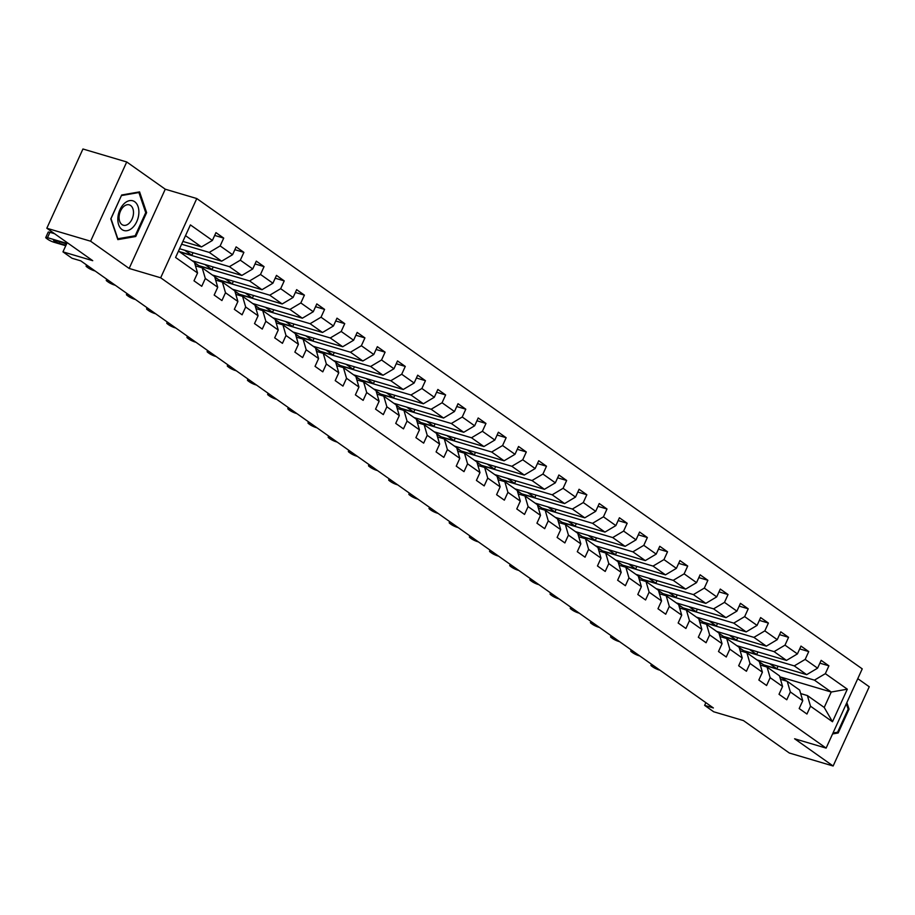 <?xml version="1.0" encoding="UTF-8"?>
<svg xmlns="http://www.w3.org/2000/svg" width="915" height="915" viewBox="0 0 915 915"><rect width="100%" height="100%" fill="white"/><g stroke="black" fill="none" stroke-linecap="round" stroke-linejoin="round"><path stroke-width="1.37" d="M126.728 161.966L82.945 148.996L46.825 228.235L90.608 241.205L129.152 268.45L160.674 277.783L196.782 198.544L165.26 189.199L126.728 161.966L90.608 241.205M160.674 277.783L826.119 748.104L862.239 668.865L196.782 198.544M826.119 748.104L794.597 738.771L833.13 766.004L869.25 686.765L857.778 678.656M833.13 766.004L789.359 753.034L743.449 720.585L713.677 711.767L704.63 705.374L713.38 707.97L80.772 260.855L72.022 258.259L62.963 251.865L92.735 260.683L46.825 228.235M178.494 251.065L194.46 262.353L197.56 272.99L193.991 280.814L201.758 286.292L205.315 278.48L217.736 287.253L214.167 295.065L221.933 300.555L225.49 292.731L237.9 301.504L234.343 309.327L242.098 314.806L245.666 306.994L258.076 315.767L254.519 323.59L262.273 329.068L265.842 321.257L278.252 330.029L274.683 337.841L282.449 343.331L286.006 335.508L298.427 344.28L294.859 352.103L302.625 357.582L306.182 349.77L318.592 358.543L315.035 366.355L322.789 371.845L326.358 364.021L338.767 372.794L335.21 380.617L342.965 386.096L346.533 378.284L358.943 387.056L355.386 394.868L363.141 400.358L366.698 392.535L379.119 401.319L375.55 409.131L383.316 414.609L386.873 406.798L399.295 415.57L395.726 423.393L403.481 428.872L407.049 421.06L419.459 429.833L415.902 437.644L423.656 443.135L427.225 435.311L439.635 444.084L436.078 451.907L443.832 457.386L447.389 449.574L459.81 458.346L456.242 466.158L464.008 471.648L467.565 463.825L479.986 472.598L476.418 480.421L484.184 485.899L487.741 478.088L500.15 486.86L496.593 494.683L504.348 500.162L507.916 492.339L520.326 501.123L516.769 508.934L524.524 514.424L528.092 506.601L540.502 515.374L536.933 523.197L544.7 528.676L548.257 520.864L560.678 529.636L557.109 537.448L564.875 542.938L568.432 535.115L580.842 543.887L577.285 551.711L585.04 557.189L588.608 549.377L601.018 558.15L597.461 565.962L605.215 571.452L608.784 563.629L621.194 572.401L617.636 580.224L625.391 585.703L628.948 577.891L641.369 586.664L637.801 594.487L645.567 599.965L649.124 592.154L661.545 600.926L657.976 608.738L665.731 614.228L669.3 606.405L681.709 615.177L678.152 623.001L685.907 628.479L689.475 620.667L701.885 629.44L698.328 637.252L706.083 642.742L709.64 634.918L722.061 643.691L718.492 651.514L726.258 656.993L729.815 649.181L742.237 657.954L738.668 665.765L746.423 671.255L749.991 663.432L762.401 672.216L758.844 680.028L766.598 685.507L770.167 677.695L782.577 686.467L779.02 694.291L786.774 699.769L790.343 691.957L802.752 700.73L799.184 708.542L806.95 714.032L810.507 706.208L832.49 721.752L847.324 689.189L831.243 692.026L814.442 680.142L764.38 665.319M197.56 272.99L175.577 257.458L190.411 224.907L212.394 240.439L215.963 232.627L223.718 238.106L214.682 235.43M847.324 689.189L825.341 673.657L828.91 665.834L821.155 660.356L817.587 668.167L805.177 659.395L808.734 651.583L800.98 646.093L797.411 653.916L785.001 645.144L788.558 637.32L780.804 631.842L777.247 639.654L764.826 630.881L768.394 623.069L760.628 617.579L757.071 625.402L744.65 616.63L748.218 608.807L740.452 603.328L736.895 611.14L724.486 602.367L728.043 594.544L720.288 589.066L716.72 596.877L704.31 588.105L707.867 580.293L700.112 574.803L696.544 582.626L684.134 573.854L687.703 566.03L679.937 560.552L676.379 568.364L663.958 559.591L667.527 551.779L659.761 546.289L656.204 554.113L643.794 545.34L647.351 537.517L639.596 532.038L636.028 539.85L623.618 531.077L627.175 523.266L619.421 517.776L615.852 525.599L603.442 516.815L607 509.003L599.245 503.525L595.688 511.336L583.267 502.564L586.835 494.74L579.069 489.262L575.512 497.074L563.091 488.301L566.659 480.489L558.905 474.999L555.336 482.823L542.927 474.05L546.484 466.227L538.729 460.748L535.161 468.56L522.751 459.788L526.308 451.976L518.553 446.486L514.996 454.309L502.575 445.536L506.144 437.713L498.378 432.235L494.821 440.046L482.399 431.274L485.968 423.451L478.202 417.972L474.645 425.795L462.235 417.011L465.792 409.199L458.038 403.709L454.469 411.533L442.059 402.76L445.616 394.937L437.862 389.458L434.293 397.27L421.884 388.498L425.452 380.686L417.686 375.196L414.129 383.019L401.708 374.246L405.276 366.423L397.51 360.945L393.953 368.756L381.544 359.984L385.101 352.172L377.346 346.682L373.778 354.505L361.368 345.733L364.925 337.91L357.17 332.431L353.602 340.243L341.192 331.47L344.749 323.647L336.995 318.168L333.437 325.98L321.016 317.208L324.585 309.396L316.819 303.906L313.262 311.729L300.841 302.957L304.409 295.133L296.654 289.655L293.086 297.466L280.676 288.694L284.233 280.882L276.479 275.392L272.91 283.215L260.5 274.443L264.058 266.62L256.303 261.141L252.746 268.953L240.325 260.18L243.893 252.368L236.127 246.878L232.57 254.702L220.149 245.918L223.718 238.106M217.736 287.253L214.636 276.605L202.215 267.832L195.478 265.842M181.605 244.225L209.249 252.414L221.659 261.187L179.557 248.72M202.215 267.832L205.315 278.48M220.149 245.918L209.249 252.414M232.57 254.702L221.659 261.187M237.9 301.504L234.8 290.867L222.391 282.094L215.643 280.093M179.752 251.957L229.413 266.677L241.835 275.449L192.161 260.729M222.391 282.094L225.49 292.731M240.325 260.18L229.413 266.677M252.746 268.953L241.835 275.449M258.076 315.767L254.976 305.13L242.567 296.346L235.818 294.356M199.527 266.093L249.589 280.928L262.01 289.7L212.337 274.992M242.567 296.346L245.666 306.994M260.5 274.443L249.589 280.928M272.91 283.215L262.01 289.7M278.252 330.029L275.152 319.381L262.731 310.608L255.994 308.607M219.703 280.356L269.765 295.19L282.175 303.963L232.513 289.243M262.731 310.608L265.842 321.257M280.676 288.694L269.765 295.19M293.086 297.466L282.175 303.963M298.427 344.28L295.328 333.643L282.907 324.871L276.17 322.869M239.879 294.619L289.941 309.442L302.35 318.214L252.689 303.506M282.907 324.871L286.006 335.508M300.841 302.957L289.941 309.442M313.262 311.729L302.35 318.214M318.592 358.543L315.492 347.894L303.082 339.122L296.334 337.132M260.043 308.87L310.105 323.704L322.526 332.477L272.853 317.768M303.082 339.122L306.182 349.77M321.016 317.208L310.105 323.704M333.437 325.98L322.526 332.477M338.767 372.794L335.668 362.157L323.258 353.384L316.51 351.383M280.219 323.132L330.281 337.967L342.702 346.739L293.029 332.019M323.258 353.384L326.358 364.021M341.192 331.47L330.281 337.967M353.602 340.243L342.702 346.739M358.943 387.056L355.844 376.408L343.434 367.636L336.686 365.645M300.394 337.383L350.456 352.218L362.866 360.99L313.204 346.282M343.434 367.636L346.533 378.284M361.368 345.733L350.456 352.218M373.778 354.505L362.866 360.99M379.119 401.319L376.019 390.671L363.598 381.898L356.861 379.897M320.57 351.646L370.632 366.48L383.042 375.253L333.38 360.533M363.598 381.898L366.698 392.535M381.544 359.984L370.632 366.48M393.953 368.756L383.042 375.253M399.295 415.57L396.184 404.933L383.774 396.161L377.026 394.159M340.746 365.897L390.808 380.731L403.218 389.504L353.556 374.795M383.774 396.161L386.873 406.798M401.708 374.246L390.808 380.731M414.129 383.019L403.218 389.504M419.459 429.833L416.359 419.184L403.95 410.412L397.202 408.41M360.91 380.16L410.972 394.994L423.393 403.767L373.72 389.047M403.95 410.412L407.049 421.06M421.884 388.498L410.972 394.994M434.293 397.27L423.393 403.767M439.635 444.084L436.535 433.447L424.125 424.674L417.377 422.673M381.086 394.422L431.148 409.245L443.558 418.029L393.896 403.309M424.125 424.674L427.225 435.311M442.059 402.76L431.148 409.245M454.469 411.533L443.558 418.029M459.81 458.346L456.711 447.698L444.29 438.925L437.553 436.935M401.262 408.673L451.324 423.508L463.733 432.28L414.072 417.572M444.29 438.925L447.389 449.574M462.235 417.011L451.324 423.508M474.645 425.795L463.733 432.28M479.986 472.598L476.887 461.961L464.465 453.188L457.729 451.187M421.438 422.936L471.5 437.77L483.909 446.543L434.248 431.823M464.465 453.188L467.565 463.825M482.399 431.274L471.5 437.77M494.821 440.046L483.909 446.543M500.15 486.86L497.051 476.223L484.641 467.439L477.893 465.449M441.602 437.187L491.664 452.021L504.085 460.794L454.412 446.085M484.641 467.439L487.741 478.088M502.575 445.536L491.664 452.021M514.996 454.309L504.085 460.794M520.326 501.123L517.227 490.474L504.817 481.702L498.069 479.7M461.778 451.45L511.84 466.284L524.261 475.057L474.588 460.337M504.817 481.702L507.916 492.339M522.751 459.788L511.84 466.284M535.161 468.56L524.261 475.057M540.502 515.374L537.402 504.737L524.981 495.964L518.245 493.963M481.953 465.712L532.015 480.535L544.425 489.308L494.763 474.599M524.981 495.964L528.092 506.601M542.927 474.05L532.015 480.535M555.336 482.823L544.425 489.308M560.678 529.636L557.578 518.988L545.157 510.215L538.42 508.214M502.129 479.963L552.191 494.798L564.601 503.57L514.939 488.85M545.157 510.215L548.257 520.864M563.091 488.301L552.191 494.798M575.512 497.074L564.601 503.57M580.842 543.887L577.742 533.251L565.333 524.478L558.585 522.476M522.293 494.226L572.355 509.049L584.776 517.833L535.103 503.113M565.333 524.478L568.432 535.115M583.267 502.564L572.355 509.049M595.688 511.336L584.776 517.833M601.018 558.15L597.918 547.502L585.509 538.729L578.76 536.739M542.469 508.477L592.531 523.311L604.952 532.084L555.279 517.375M585.509 538.729L588.608 549.377M603.442 516.815L592.531 523.311M615.852 525.599L604.952 532.084M621.194 572.401L618.094 561.764L605.684 552.992L598.936 550.99M562.645 522.74L612.707 537.574L625.117 546.346L575.455 531.626M605.684 552.992L608.784 563.629M623.618 531.077L612.707 537.574M636.028 539.85L625.117 546.346M641.369 586.664L638.27 576.027L625.849 567.243L619.112 565.253M582.821 536.991L632.883 551.825L645.292 560.598L595.631 545.889M625.849 567.243L628.948 577.891M643.794 545.34L632.883 551.825M656.204 554.113L645.292 560.598M661.545 600.926L658.434 590.278L646.024 581.505L639.276 579.504M602.996 551.253L653.047 566.088L665.468 574.86L615.795 560.14M646.024 581.505L649.124 592.154M663.958 559.591L653.047 566.088M676.379 568.364L665.468 574.86M681.709 615.177L678.61 604.54L666.2 595.768L659.452 593.766M623.161 565.516L673.223 580.339L685.644 589.111L635.971 574.403M666.2 595.768L669.3 606.405M684.134 573.854L673.223 580.339M696.544 582.626L685.644 589.111M701.885 629.44L698.786 618.792L686.376 610.019L679.628 608.029M643.337 579.767L693.398 594.601L705.808 603.374L656.146 588.665M686.376 610.019L689.475 620.667M704.31 588.105L693.398 594.601M716.72 596.877L705.808 603.374M722.061 643.691L718.961 633.054L706.54 624.282L699.803 622.28M663.512 594.029L713.574 608.864L725.984 617.636L676.322 602.916M706.54 624.282L709.64 634.918M724.486 602.367L713.574 608.864M736.895 611.14L725.984 617.636M742.237 657.954L739.137 647.305L726.716 638.533L719.979 636.543M683.688 608.281L733.75 623.115L746.16 631.888L696.498 617.179M726.716 638.533L729.815 649.181M744.65 616.63L733.75 623.115M757.071 625.402L746.16 631.888M762.401 672.216L759.301 661.568L746.892 652.795L740.144 650.794M703.852 622.543L753.914 637.378L766.335 646.15L716.662 631.43M746.892 652.795L749.991 663.432M764.826 630.881L753.914 637.378M777.247 639.654L766.335 646.15M782.577 686.467L779.477 675.83L767.067 667.058L760.319 665.056M724.028 636.794L774.09 651.629L786.5 660.401L736.838 645.693M767.067 667.058L770.167 677.695M785.001 645.144L774.09 651.629M797.411 653.916L786.5 660.401M802.752 700.73L799.653 690.082L787.232 681.309L780.495 679.307M744.204 651.057L794.266 665.891L806.675 674.664L757.014 659.944M787.232 681.309L790.343 691.957M805.177 659.395L794.266 665.891M817.587 668.167L806.675 674.664M832.49 721.752L824.221 707.444L807.407 695.572L800.671 693.57M780.301 677.329L779.649 676.402M780.461 676.986L831.243 692.026L824.221 707.444M807.407 695.572L810.507 706.208M825.341 673.657L814.442 680.142M67.184 242.624L62.963 251.865M705.865 702.651L704.63 705.374M182.886 241.423L201.483 246.936L185.516 235.647M762.95 664.324L759.37 661.785M742.786 650.062L739.194 647.534M722.61 635.811L719.018 633.271M702.434 621.548L698.854 619.02M682.258 607.297L678.678 604.758M662.094 593.034L658.503 590.507M641.918 578.783L638.327 576.244M621.743 564.521L618.163 561.982M601.567 550.258L597.987 547.73M581.391 536.007L577.811 533.468M561.227 521.744L557.635 519.217M541.051 507.493L537.46 504.954M520.875 493.231L517.295 490.703M500.699 478.968L497.12 476.441M480.535 464.717L476.944 462.178M460.359 450.454L456.768 447.927M440.184 436.203L436.604 433.664M420.008 421.941L416.428 419.413M399.844 407.69L396.252 405.151M379.668 393.427L376.076 390.888M359.492 379.165L355.912 376.637M339.316 364.913L335.736 362.374M319.152 350.651L315.561 348.123M298.976 336.4L295.385 333.861M278.8 322.137L275.221 319.61M258.625 307.886L255.045 305.347M238.449 293.624L234.869 291.084M218.285 279.361L214.693 276.833M198.109 265.11L194.518 262.571M212.394 240.439L201.483 246.936M828.91 665.834L819.874 663.158M778.07 666.189L776.881 668.774L763.785 664.896M776.881 668.774L769.721 663.718M757.894 651.926L756.705 654.522L743.609 650.634M756.705 654.522L749.545 649.456M808.734 651.583L799.699 648.907M737.719 637.675L736.541 640.26L723.433 636.383M736.541 640.26L729.369 635.193M788.558 637.32L779.523 634.644M717.543 623.412L716.365 626.009L703.269 622.12M716.365 626.009L709.194 620.942M768.394 623.069L759.347 620.381M697.367 609.15L696.189 611.746L683.093 607.869M696.189 611.746L689.029 606.679M748.218 608.807L739.183 606.13M677.203 594.899L676.013 597.484L662.918 593.606M676.013 597.484L668.854 592.428M728.043 594.544L719.007 591.868M657.027 580.636L655.849 583.232L642.742 579.355M655.849 583.232L648.678 578.166M707.867 580.293L698.831 577.617M636.851 566.385L635.673 568.97L622.577 565.093M635.673 568.97L628.502 563.903M687.703 566.03L678.656 563.354M616.676 552.122L615.498 554.719L602.402 550.83M615.498 554.719L608.338 549.652M667.527 551.779L658.491 549.103M596.511 537.871L595.322 540.456L582.226 536.579M595.322 540.456L588.162 535.389M647.351 537.517L638.315 534.84M576.336 523.609L575.158 526.205L562.05 522.316M575.158 526.205L567.986 521.138M627.175 523.266L618.14 520.578M556.16 509.346L554.982 511.943L541.874 508.065M554.982 511.943L547.811 506.876M607 509.003L597.964 506.327M535.984 495.095L534.806 497.68L521.71 493.803M534.806 497.68L527.635 492.625M586.835 494.74L577.8 492.064M515.82 480.832L514.63 483.429L501.534 479.551M514.63 483.429L507.47 478.362M566.659 480.489L557.624 477.813M495.644 466.581L494.466 469.166L481.359 465.289M494.466 469.166L487.295 464.099M546.484 466.227L537.448 463.55M475.468 452.319L474.29 454.915L461.183 451.026M474.29 454.915L467.119 449.848M526.308 451.976L517.272 449.299M455.293 438.056L454.115 440.653L441.019 436.775M454.115 440.653L446.943 435.586M506.144 437.713L497.097 435.037M435.117 423.805L433.939 426.401L420.843 422.513M433.939 426.401L426.779 421.335M485.968 423.451L476.932 420.774M414.953 409.543L413.763 412.139L400.667 408.262M413.763 412.139L406.603 407.072M465.792 409.199L456.757 406.523M394.777 395.291L393.599 397.876L380.491 393.999M393.599 397.876L386.427 392.821M445.616 394.937L436.581 392.26M374.601 381.029L373.423 383.625L360.327 379.736M373.423 383.625L366.252 378.558M425.452 380.686L416.405 378.009M354.425 366.778L353.247 369.363L340.151 365.485M353.247 369.363L346.087 364.296M405.276 366.423L396.241 363.747M334.261 352.515L333.071 355.112L319.976 351.223M333.071 355.112L325.912 350.045M385.101 352.172L376.065 349.484M314.085 338.253L312.907 340.849L299.8 336.972M312.907 340.849L305.736 335.782M364.925 337.91L355.889 335.233M293.909 324.001L292.731 326.586L279.624 322.709M292.731 326.586L285.56 321.531M344.749 323.647L335.714 320.971M273.734 309.739L272.556 312.335L259.46 308.458M272.556 312.335L265.384 307.268M324.585 309.396L315.549 306.719M253.569 295.488L252.38 298.073L239.284 294.195M252.38 298.073L245.22 293.006M304.409 295.133L295.373 292.457M233.394 281.225L232.216 283.822L219.108 279.933M232.216 283.822L225.044 278.755M284.233 280.882L275.198 278.206M213.218 266.974L212.04 269.559L198.932 265.682M212.04 269.559L204.869 264.492M264.058 266.62L255.022 263.943M193.042 252.712L191.864 255.308L179.157 251.534M191.864 255.308L184.693 250.241M243.893 252.368L234.846 249.681M832.581 733.944L838.186 732.972L849.063 709.102L846.855 702.606M129.152 268.45L165.26 189.199M110.795 218.868L117.841 239.616L135.752 236.505L146.629 212.646L139.583 191.887L121.672 194.998L110.795 218.868M848.056 708.805L849.063 709.102M836.39 732.435L838.186 732.972M145.622 212.349L146.629 212.646M133.945 235.967L135.752 236.505M659.978 670.215L659.166 669.974A4.769 0.778 -155.5 0 1 653.07 667.115L651.777 666.2A4.769 0.778 -155.5 0 1 650.942 665.262A4.769 0.778 -155.5 0 1 652.704 665.411L653.504 665.651M785.63 680.84A18.254 13.656 -54.7 0 0 783.526 678.85A18.254 13.656 -54.7 0 0 779.877 677.214M783.526 678.85L785.985 680.588A18.254 13.656 125.3 0 1 786.717 681.16M846.341 703.738L848.159 709.102L837.625 732.217L832.993 733.018M122.015 229.573A15.509 9.974 106.5 0 0 136.77 221.59A15.509 9.974 106.5 0 0 134.711 201.735A15.509 9.974 106.5 0 0 119.957 209.707A15.509 9.974 106.5 0 0 122.015 229.573M121.947 224.564A10.614 6.828 106.5 0 0 123.273 225.216A10.614 6.828 106.5 0 0 132.481 218.056A10.614 6.828 106.5 0 0 130.628 205.509A10.614 6.828 106.5 0 0 129.301 204.857A10.614 6.828 106.5 0 0 120.105 212.017A10.614 6.828 106.5 0 0 121.947 224.564M121.535 195.547L138.897 192.527L145.725 212.635L135.18 235.761L117.829 238.769L111.001 218.662L121.443 195.513M137.799 192.196L138.897 192.527M639.802 655.963L638.99 655.723A4.769 0.778 -155.5 0 1 632.906 652.852L631.613 651.938A4.769 0.778 -155.5 0 1 630.767 651A4.769 0.778 -155.5 0 1 632.528 651.148L633.34 651.389M765.455 666.577A18.254 13.656 -54.7 0 0 763.35 664.599A18.254 13.656 -54.7 0 0 759.713 662.963M763.35 664.599L765.809 666.326A18.254 13.656 125.3 0 1 766.541 666.898M619.627 641.701L618.814 641.461A4.769 0.778 -155.5 0 1 612.73 638.601L611.437 637.686A4.769 0.778 -155.5 0 1 610.591 636.737A4.769 0.778 -155.5 0 1 612.352 636.897L613.164 637.137M745.29 652.315A18.254 13.656 -54.7 0 0 743.186 650.336A18.254 13.656 -54.7 0 0 739.537 648.701M743.186 650.336L745.645 652.075A18.254 13.656 125.3 0 1 746.365 652.635M599.451 627.438L598.65 627.21A4.769 0.778 -155.5 0 1 592.554 624.339L591.262 623.424A4.769 0.778 -155.5 0 1 590.427 622.486A4.769 0.778 -155.5 0 1 592.177 622.635L592.989 622.875M725.115 638.064A18.254 13.656 -54.7 0 0 723.01 636.074A18.254 13.656 -54.7 0 0 719.362 634.438M723.01 636.074L725.469 637.812A18.254 13.656 125.3 0 1 726.201 638.384M579.287 613.187L578.474 612.947A4.769 0.778 -155.5 0 1 572.378 610.076L571.086 609.161A4.769 0.778 -155.5 0 1 570.251 608.223A4.769 0.778 -155.5 0 1 572.001 608.372L572.813 608.612M704.939 623.801A18.254 13.656 -54.7 0 0 702.834 621.823A18.254 13.656 -54.7 0 0 699.186 620.187M702.834 621.823L705.293 623.561A18.254 13.656 125.3 0 1 706.025 624.121M559.111 598.925L558.299 598.685A4.769 0.778 -155.5 0 1 552.214 595.825L550.922 594.91A4.769 0.778 -155.5 0 1 550.075 593.972A4.769 0.778 -155.5 0 1 551.837 594.121L552.637 594.361M684.763 609.55A18.254 13.656 -54.7 0 0 682.659 607.56A18.254 13.656 -54.7 0 0 679.021 605.924M682.659 607.56L685.118 609.299A18.254 13.656 125.3 0 1 685.85 609.87M538.935 584.674L538.123 584.433A4.769 0.778 -155.5 0 1 532.038 581.563L530.746 580.648A4.769 0.778 -155.5 0 1 529.899 579.71A4.769 0.778 -155.5 0 1 531.661 579.858L532.473 580.099M664.587 595.288A18.254 13.656 -54.7 0 0 662.494 593.309A18.254 13.656 -54.7 0 0 658.846 591.673M662.494 593.309L664.942 595.047A18.254 13.656 125.3 0 1 665.674 595.608M518.759 570.411L517.947 570.171A4.769 0.778 -155.5 0 1 511.862 567.311L510.57 566.396A4.769 0.778 -155.5 0 1 509.735 565.447A4.769 0.778 -155.5 0 1 511.485 565.607L512.297 565.847M644.423 581.025A18.254 13.656 -54.7 0 0 642.319 579.046A18.254 13.656 -54.7 0 0 638.67 577.411M642.319 579.046L644.778 580.785A18.254 13.656 125.3 0 1 645.51 581.357M498.584 556.16L497.783 555.92A4.769 0.778 -155.5 0 1 491.687 553.049L490.394 552.134A4.769 0.778 -155.5 0 1 489.559 551.196A4.769 0.778 -155.5 0 1 491.309 551.345L492.121 551.585M624.247 566.774A18.254 13.656 -54.7 0 0 622.143 564.795A18.254 13.656 -54.7 0 0 618.494 563.16M622.143 564.795L624.602 566.522A18.254 13.656 125.3 0 1 625.334 567.094M478.419 541.897L477.607 541.657A4.769 0.778 -155.5 0 1 471.522 538.798L470.23 537.883A4.769 0.778 -155.5 0 1 469.384 536.933A4.769 0.778 -155.5 0 1 471.145 537.094L471.946 537.322M604.072 552.511A18.254 13.656 -54.7 0 0 601.967 550.533A18.254 13.656 -54.7 0 0 598.33 548.897M601.967 550.533L604.426 552.271A18.254 13.656 125.3 0 1 605.158 552.832M458.243 527.635L457.431 527.395A4.769 0.778 -155.5 0 1 451.347 524.535L450.054 523.62A4.769 0.778 -155.5 0 1 449.208 522.682A4.769 0.778 -155.5 0 1 450.969 522.831L451.781 523.071M583.896 538.26A18.254 13.656 -54.7 0 0 581.803 536.27A18.254 13.656 -54.7 0 0 578.154 534.635M581.803 536.27L584.25 538.009A18.254 13.656 125.3 0 1 584.982 538.58M438.068 513.384L437.256 513.143A4.769 0.778 -155.5 0 1 431.171 510.273L429.878 509.358A4.769 0.778 -155.5 0 1 429.043 508.42A4.769 0.778 -155.5 0 1 430.793 508.568L431.606 508.809M563.731 523.998A18.254 13.656 -54.7 0 0 561.627 522.019A18.254 13.656 -54.7 0 0 557.978 520.383M561.627 522.019L564.086 523.757A18.254 13.656 125.3 0 1 564.807 524.318M417.892 499.121L417.091 498.881A4.769 0.778 -155.5 0 1 410.995 496.022L409.703 495.107A4.769 0.778 -155.5 0 1 408.868 494.169A4.769 0.778 -155.5 0 1 410.618 494.317L411.43 494.558M543.556 509.747A18.254 13.656 -54.7 0 0 541.451 507.756A18.254 13.656 -54.7 0 0 537.803 506.121M541.451 507.756L543.91 509.495A18.254 13.656 125.3 0 1 544.642 510.067M397.728 484.87L396.916 484.63A4.769 0.778 -155.5 0 1 390.819 481.759L389.527 480.844A4.769 0.778 -155.5 0 1 388.692 479.906A4.769 0.778 -155.5 0 1 390.453 480.055L391.254 480.295M523.38 495.484A18.254 13.656 -54.7 0 0 521.275 493.505A18.254 13.656 -54.7 0 0 517.627 491.87M521.275 493.505L523.735 495.232A18.254 13.656 125.3 0 1 524.467 495.804M377.552 470.607L376.74 470.367A4.769 0.778 -155.5 0 1 370.655 467.508L369.363 466.593A4.769 0.778 -155.5 0 1 368.516 465.644A4.769 0.778 -155.5 0 1 370.278 465.804L371.09 466.044M503.204 481.221A18.254 13.656 -54.7 0 0 501.111 479.243A18.254 13.656 -54.7 0 0 497.463 477.607M501.111 479.243L503.559 480.981A18.254 13.656 125.3 0 1 504.291 481.553M357.376 456.356L356.564 456.116A4.769 0.778 -155.5 0 1 350.479 453.245L349.187 452.33A4.769 0.778 -155.5 0 1 348.352 451.392A4.769 0.778 -155.5 0 1 350.102 451.541L350.914 451.781M483.04 466.97A18.254 13.656 -54.7 0 0 480.935 464.98A18.254 13.656 -54.7 0 0 477.287 463.356M480.935 464.98L483.394 466.719A18.254 13.656 125.3 0 1 484.115 467.291M337.2 442.094L336.4 441.853A4.769 0.778 -155.5 0 1 330.304 438.983L329.011 438.079A4.769 0.778 -155.5 0 1 328.176 437.13A4.769 0.778 -155.5 0 1 329.926 437.279L330.738 437.519M462.864 452.708A18.254 13.656 -54.7 0 0 460.76 450.729A18.254 13.656 -54.7 0 0 457.111 449.093M460.76 450.729L463.219 452.468A18.254 13.656 125.3 0 1 463.951 453.028M317.036 427.831L316.224 427.591A4.769 0.778 -155.5 0 1 310.128 424.732L308.835 423.817A4.769 0.778 -155.5 0 1 308 422.879A4.769 0.778 -155.5 0 1 309.75 423.027L310.562 423.268M442.688 438.457A18.254 13.656 -54.7 0 0 440.584 436.466A18.254 13.656 -54.7 0 0 436.935 434.831M440.584 436.466L443.043 438.205A18.254 13.656 125.3 0 1 443.775 438.777M296.86 413.58L296.048 413.34A4.769 0.778 -155.5 0 1 289.964 410.469L288.671 409.554A4.769 0.778 -155.5 0 1 287.825 408.616A4.769 0.778 -155.5 0 1 289.586 408.765L290.387 409.005M422.513 424.194A18.254 13.656 -54.7 0 0 420.408 422.215A18.254 13.656 -54.7 0 0 416.771 420.58M420.408 422.215L422.867 423.954A18.254 13.656 125.3 0 1 423.599 424.514M276.685 399.317L275.873 399.077A4.769 0.778 -155.5 0 1 269.788 396.218L268.495 395.303A4.769 0.778 -155.5 0 1 267.649 394.365A4.769 0.778 -155.5 0 1 269.41 394.514L270.222 394.754M402.348 409.943A18.254 13.656 -54.7 0 0 400.244 407.953A18.254 13.656 -54.7 0 0 396.595 406.317M400.244 407.953L402.692 409.691A18.254 13.656 125.3 0 1 403.424 410.263M256.509 385.066L255.697 384.826A4.769 0.778 -155.5 0 1 249.612 381.955L248.32 381.04A4.769 0.778 -155.5 0 1 247.485 380.102A4.769 0.778 -155.5 0 1 249.235 380.251L250.047 380.491M382.173 395.68A18.254 13.656 -54.7 0 0 380.068 393.702A18.254 13.656 -54.7 0 0 376.42 392.066M380.068 393.702L382.527 395.429A18.254 13.656 125.3 0 1 383.259 396.001M236.333 370.804L235.532 370.564A4.769 0.778 -155.5 0 1 229.436 367.704L228.144 366.789A4.769 0.778 -155.5 0 1 227.309 365.84A4.769 0.778 -155.5 0 1 229.059 366L229.871 366.24M361.997 381.418A18.254 13.656 -54.7 0 0 359.892 379.439A18.254 13.656 -54.7 0 0 356.244 377.803M359.892 379.439L362.351 381.178A18.254 13.656 125.3 0 1 363.083 381.738M216.169 356.541L215.357 356.312A4.769 0.778 -155.5 0 1 209.272 353.442L207.98 352.527A4.769 0.778 -155.5 0 1 207.133 351.589A4.769 0.778 -155.5 0 1 208.894 351.737L209.695 351.978M341.821 367.167A18.254 13.656 -54.7 0 0 339.717 365.176A18.254 13.656 -54.7 0 0 336.079 363.541M339.717 365.176L342.176 366.915A18.254 13.656 125.3 0 1 342.908 367.487M195.993 342.29L195.181 342.05A4.769 0.778 -155.5 0 1 189.096 339.179L187.804 338.264A4.769 0.778 -155.5 0 1 186.957 337.326A4.769 0.778 -155.5 0 1 188.719 337.475L189.531 337.715M321.645 352.904A18.254 13.656 -54.7 0 0 319.552 350.925A18.254 13.656 -54.7 0 0 315.904 349.29M319.552 350.925L322 352.664A18.254 13.656 125.3 0 1 322.732 353.224M175.817 328.028L175.005 327.787A4.769 0.778 -155.5 0 1 168.92 324.928L167.628 324.013A4.769 0.778 -155.5 0 1 166.793 323.075A4.769 0.778 -155.5 0 1 168.543 323.224L169.355 323.464M301.481 338.653A18.254 13.656 -54.7 0 0 299.377 336.663A18.254 13.656 -54.7 0 0 295.728 335.027M299.377 336.663L301.836 338.401A18.254 13.656 125.3 0 1 302.568 338.973M155.642 313.776L154.841 313.536A4.769 0.778 -155.5 0 1 148.745 310.665L147.452 309.75A4.769 0.778 -155.5 0 1 146.617 308.812A4.769 0.778 -155.5 0 1 148.367 308.961L149.179 309.201M281.305 324.39A18.254 13.656 -54.7 0 0 279.201 322.412A18.254 13.656 -54.7 0 0 275.552 320.776M279.201 322.412L281.66 324.15A18.254 13.656 125.3 0 1 282.392 324.711M135.477 299.514L134.665 299.274A4.769 0.778 -155.5 0 1 128.58 296.414L127.277 295.499A4.769 0.778 -155.5 0 1 126.442 294.55A4.769 0.778 -155.5 0 1 128.203 294.71L129.004 294.95M261.13 310.128A18.254 13.656 -54.7 0 0 259.025 308.149A18.254 13.656 -54.7 0 0 255.388 306.514M259.025 308.149L261.484 309.888A18.254 13.656 125.3 0 1 262.216 310.459M115.301 285.263L114.489 285.022A4.769 0.778 -155.5 0 1 108.405 282.152L107.112 281.237A4.769 0.778 -155.5 0 1 106.266 280.299A4.769 0.778 -155.5 0 1 108.027 280.447L108.839 280.688M240.954 295.877A18.254 13.656 -54.7 0 0 238.861 293.898A18.254 13.656 -54.7 0 0 235.212 292.262M238.861 293.898L241.308 295.625A18.254 13.656 125.3 0 1 242.04 296.197M95.126 271L94.314 270.76A4.769 0.778 -155.5 0 1 88.229 267.901L86.936 266.986A4.769 0.778 -155.5 0 1 86.102 266.036A4.769 0.778 -155.5 0 1 87.851 266.196L88.663 266.425M220.79 281.614A18.254 13.656 -54.7 0 0 218.685 279.635A18.254 13.656 -54.7 0 0 215.036 278M218.685 279.635L221.144 281.374A18.254 13.656 125.3 0 1 221.865 281.934M200.614 267.363A18.254 13.656 -54.7 0 0 198.509 265.373A18.254 13.656 -54.7 0 0 194.861 263.737M198.509 265.373L200.968 267.111A18.254 13.656 125.3 0 1 201.7 267.683M65.754 245.735L53.974 242.246A4.769 0.778 -155.5 0 1 47.877 239.375L46.585 238.46A4.769 0.778 -155.5 0 1 45.75 237.523A4.769 0.778 -155.5 0 1 47.5 237.671L66.829 243.401M54.523 233.68L49.948 232.319L47.5 237.671M65.949 245.311L59.109 243.287A3.82 0.629 24.5 0 1 55.358 241.686A3.82 0.629 24.5 0 1 53.573 240.245A3.82 0.629 24.5 0 1 54.969 240.37L63.375 242.852A3.82 0.629 24.5 0 1 66.498 244.122M45.75 237.523L48.186 232.17A4.769 0.778 24.5 0 1 49.948 232.319M59.109 243.287L59.795 241.789M651.434 664.176L650.942 665.262M631.259 649.925L630.767 651M611.083 635.662L610.591 636.737M590.918 621.411L590.427 622.486M570.743 607.148L570.251 608.223M550.567 592.897L550.075 593.972M530.391 578.635L529.899 579.71M510.227 564.372L509.735 565.447M490.051 550.121L489.559 551.196M469.875 535.858L469.384 536.933M449.7 521.607L449.208 522.682M429.524 507.345L429.043 508.42M409.36 493.094L408.868 494.169M389.184 478.831L388.692 479.906M369.008 464.568L368.516 465.644M348.832 450.317L348.352 451.392M328.668 436.055L328.176 437.13M308.492 421.804L308 422.879M288.317 407.541L287.825 408.616M268.141 393.278L267.649 394.365M247.976 379.027L247.485 380.102M227.801 364.765L227.309 365.84M207.625 350.514L207.133 351.589M187.449 336.251L186.957 337.326M167.273 322L166.793 323.075M147.109 307.737L146.617 308.812M126.933 293.475L126.442 294.55M106.758 279.224L106.266 280.299M86.582 264.961L86.102 266.036"/></g></svg>

